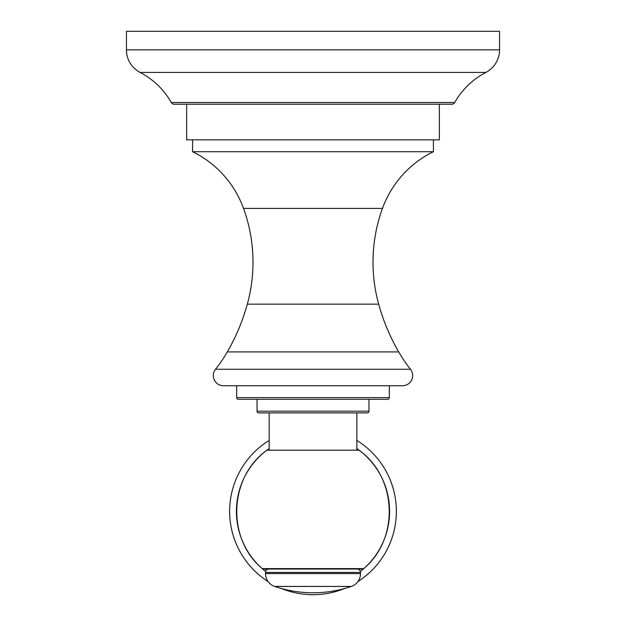 <?xml version="1.0" encoding="UTF-8"?>
<svg xmlns="http://www.w3.org/2000/svg" width="626" height="626" viewBox="0 0 626 626"><rect width="100%" height="100%" fill="white"/><g stroke="black" fill="none" stroke-linecap="round" stroke-linejoin="round"><path stroke-width="0.94" d="M126.444 31.3L499.556 31.3L499.556 49.869L126.444 49.869L126.444 31.3M499.556 49.869A25.439 25.439 0 0 1 485.862 72.436L140.138 72.436A25.439 25.439 0 0 1 126.444 49.869M140.138 72.436A76.317 76.317 0 0 1 171.289 102.507A3.388 3.388 0 0 0 174.239 104.229L451.761 104.229A3.388 3.388 0 0 0 454.711 102.507L171.289 102.507M485.862 72.436A76.317 76.317 0 0 0 454.711 102.507M439.35 104.229L439.35 139.841L186.65 139.841L186.65 104.229M192.589 139.841L192.589 151.711L433.411 151.711A101.756 101.756 0 0 0 382.463 208.411A157.721 157.721 0 0 0 378.675 304.15A203.513 203.513 0 0 0 398.692 351.922A144.152 144.152 0 0 0 410.476 369.262L215.524 369.262A144.152 144.152 0 0 0 227.308 351.922L398.692 351.922M433.411 139.841L433.411 151.711M192.589 151.711A101.756 101.756 0 0 1 243.537 208.411A157.721 157.721 0 0 1 247.325 304.15A203.513 203.513 0 0 1 227.308 351.922M410.476 369.262A10.172 10.172 0 0 1 402.502 385.749L223.498 385.749A10.172 10.172 0 0 1 215.524 369.262M236.683 385.749L236.683 397.62A1.698 1.698 0 0 0 238.381 399.318L387.619 399.318A1.698 1.698 0 0 0 389.317 397.62L236.683 397.62M389.317 385.749L389.317 397.62M257.036 399.318L257.036 411.188A1.698 1.698 0 0 0 258.734 412.886L367.266 412.886A1.698 1.698 0 0 0 368.964 411.188L257.036 411.188M368.964 399.318L368.964 411.188M363.683 568.619C399.662 538.884 397.197 476.981 358.956 450.196L267.044 450.196C228.803 476.973 226.33 538.876 262.317 568.619L263.436 569.042L362.564 569.042L363.683 568.619L262.317 568.619M265.674 569.042A74.627 74.627 0 0 0 266.692 569.863M359.308 569.863A74.627 74.627 0 0 0 360.326 569.042M268.108 581.585A83.368 83.368 0 0 1 269.157 440.43M356.843 440.43A83.368 83.368 0 0 1 357.892 581.585M344.41 588.557A83.368 83.368 0 0 1 281.59 588.557M268.906 569.042A3.388 3.388 0 0 0 265.51 572.438L360.49 572.438A3.388 3.388 0 0 0 357.094 569.042M265.51 572.438L265.51 573.596L360.49 573.596L360.49 572.438M265.51 573.596A13.569 13.569 -90 0 0 274.704 586.445L351.296 586.445A13.569 13.569 90 0 0 360.49 573.596M274.704 586.445A118.713 118.713 0 0 0 351.296 586.445M243.537 208.411L382.463 208.411M247.325 304.15L378.675 304.15M265.643 571.515A76.583 76.583 0 0 1 269.157 448.545M356.843 448.545A76.583 76.583 0 0 1 360.357 571.515M356.843 412.886L356.843 450.196M269.157 412.886L269.157 450.196"/></g></svg>
